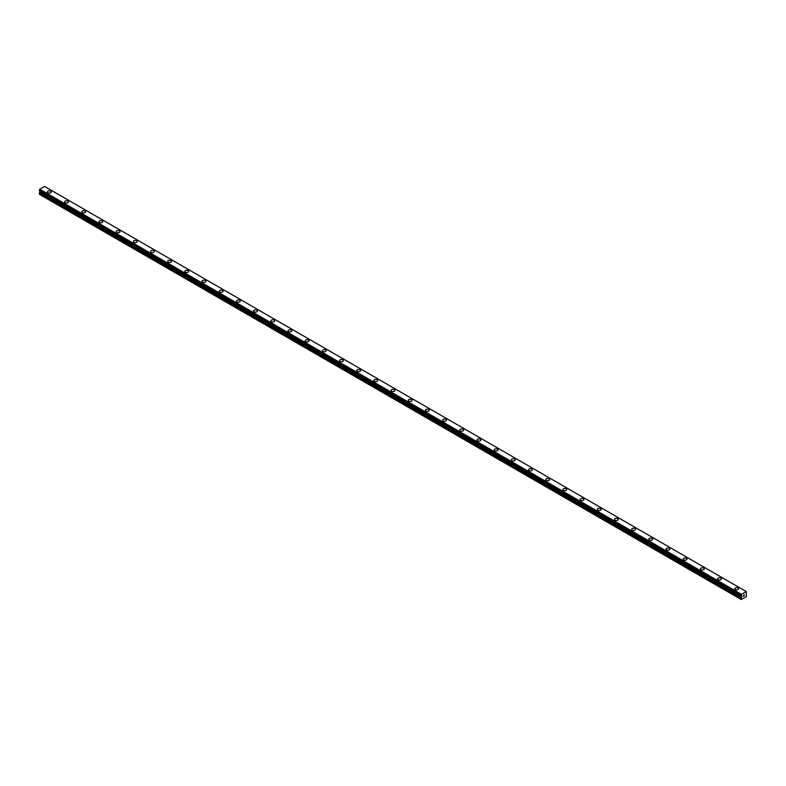<?xml version="1.0" encoding="UTF-8"?>
<svg xmlns="http://www.w3.org/2000/svg" width="786" height="786" viewBox="0 0 786 786"><rect width="100%" height="100%" fill="white"/><g stroke="black" fill="none" stroke-linecap="round" stroke-linejoin="round"><path stroke-width="1.18" d="M47.396 191.971A1.926 1.11 180 0 1 48.585 190.939A1.926 1.11 180 0 1 50.687 191.185A1.926 1.11 180 0 1 51.247 191.971A1.926 1.11 180 0 1 50.058 192.992A1.926 1.11 180 0 1 47.966 192.747A1.926 1.11 180 0 1 47.396 191.971A1.926 1.11 180 0 1 48.585 190.939A1.926 1.11 180 0 1 50.687 191.185A1.926 1.11 180 0 1 51.247 191.971M64.58 201.884A1.926 1.11 180 0 1 65.769 200.862A1.926 1.11 180 0 1 67.871 201.098A1.926 1.11 180 0 1 68.431 201.894A1.926 1.11 180 0 1 67.242 202.916A1.926 1.11 180 0 1 65.15 202.67A1.926 1.11 180 0 1 64.58 201.884A1.926 1.11 180 0 1 65.769 200.862A1.926 1.11 180 0 1 67.871 201.108A1.926 1.11 180 0 1 68.431 201.884M81.764 211.807A1.926 1.11 180 0 1 82.952 210.786A1.926 1.11 180 0 1 85.055 211.021A1.926 1.11 180 0 1 85.615 211.807A1.926 1.11 180 0 1 84.426 212.839A1.926 1.11 180 0 1 82.334 212.593A1.926 1.11 180 0 1 81.764 211.807A1.926 1.11 180 0 1 82.952 210.786A1.926 1.11 180 0 1 85.055 211.021A1.926 1.11 180 0 1 85.615 211.807M98.948 221.731A1.926 1.11 180 0 1 100.136 220.699A1.926 1.11 180 0 1 102.239 220.945A1.926 1.11 180 0 1 102.799 221.731A1.926 1.11 180 0 1 101.61 222.752A1.926 1.11 180 0 1 99.517 222.517A1.926 1.11 180 0 1 98.948 221.731A1.926 1.11 180 0 1 100.136 220.709A1.926 1.11 180 0 1 102.239 220.945A1.926 1.11 180 0 1 102.799 221.731M116.132 231.654A1.926 1.11 180 0 1 117.32 230.622A1.926 1.11 180 0 1 119.423 230.868A1.926 1.11 180 0 1 119.983 231.654A1.926 1.11 180 0 1 118.794 232.676A1.926 1.11 180 0 1 116.701 232.44A1.926 1.11 180 0 1 116.132 231.654A1.926 1.11 180 0 1 117.32 230.632A1.926 1.11 180 0 1 119.423 230.868A1.926 1.11 180 0 1 119.983 231.654M133.315 241.577A1.926 1.11 180 0 1 134.504 240.545A1.926 1.11 180 0 1 136.607 240.791A1.926 1.11 180 0 1 137.167 241.577M136.607 240.781A1.926 1.11 180 0 1 137.167 241.567A1.926 1.11 180 0 1 135.978 242.599A1.926 1.11 180 0 1 133.885 242.353A1.926 1.11 180 0 1 133.315 241.567A1.926 1.11 180 0 1 134.504 240.545A1.926 1.11 180 0 1 136.607 240.781M150.499 251.5A1.926 1.11 180 0 1 151.688 250.469A1.926 1.11 180 0 1 153.791 250.714A1.926 1.11 180 0 1 154.351 251.5M153.791 250.705A1.926 1.11 180 0 1 154.351 251.491A1.926 1.11 180 0 1 153.162 252.522A1.926 1.11 180 0 1 151.069 252.277A1.926 1.11 180 0 1 150.499 251.491A1.926 1.11 180 0 1 151.688 250.469A1.926 1.11 180 0 1 153.791 250.705M167.683 261.414A1.926 1.11 180 0 1 168.872 260.382A1.926 1.11 180 0 1 170.975 260.628A1.926 1.11 180 0 1 171.535 261.414A1.926 1.11 180 0 1 170.346 262.436A1.926 1.11 180 0 1 168.253 262.2A1.926 1.11 180 0 1 167.683 261.414A1.926 1.11 180 0 1 168.872 260.392A1.926 1.11 180 0 1 170.975 260.628A1.926 1.11 180 0 1 171.535 261.414M184.867 271.337A1.926 1.11 180 0 1 186.056 270.305A1.926 1.11 180 0 1 188.159 270.551A1.926 1.11 180 0 1 188.719 271.337A1.926 1.11 180 0 1 187.53 272.359A1.926 1.11 180 0 1 185.437 272.123A1.926 1.11 180 0 1 184.867 271.337A1.926 1.11 180 0 1 186.056 270.315A1.926 1.11 180 0 1 188.159 270.551A1.926 1.11 180 0 1 188.719 271.337M202.051 281.25A1.926 1.11 180 0 1 203.24 280.229A1.926 1.11 180 0 1 205.343 280.474A1.926 1.11 180 0 1 205.903 281.26A1.926 1.11 180 0 1 204.714 282.282A1.926 1.11 180 0 1 202.621 282.036A1.926 1.11 180 0 1 202.051 281.25A1.926 1.11 180 0 1 203.24 280.229A1.926 1.11 180 0 1 205.343 280.474A1.926 1.11 180 0 1 205.903 281.25M219.235 291.174A1.926 1.11 180 0 1 220.424 290.152A1.926 1.11 180 0 1 222.526 290.388A1.926 1.11 180 0 1 223.086 291.184A1.926 1.11 180 0 1 221.898 292.205A1.926 1.11 180 0 1 219.805 291.96A1.926 1.11 180 0 1 219.235 291.174A1.926 1.11 180 0 1 220.424 290.152A1.926 1.11 180 0 1 222.526 290.398A1.926 1.11 180 0 1 223.086 291.174M236.419 301.097A1.926 1.11 180 0 1 237.608 300.075A1.926 1.11 180 0 1 239.71 300.311A1.926 1.11 180 0 1 240.27 301.097A1.926 1.11 180 0 1 239.082 302.119A1.926 1.11 180 0 1 236.989 301.883A1.926 1.11 180 0 1 236.419 301.097A1.926 1.11 180 0 1 237.608 300.075A1.926 1.11 180 0 1 239.71 300.311A1.926 1.11 180 0 1 240.27 301.097M253.603 311.02A1.926 1.11 180 0 1 254.792 309.989A1.926 1.11 180 0 1 256.894 310.234A1.926 1.11 180 0 1 257.454 311.02A1.926 1.11 180 0 1 256.265 312.042A1.926 1.11 180 0 1 254.173 311.806A1.926 1.11 180 0 1 253.603 311.02A1.926 1.11 180 0 1 254.792 309.998A1.926 1.11 180 0 1 256.894 310.234A1.926 1.11 180 0 1 257.454 311.02M270.787 320.943A1.926 1.11 180 0 1 271.976 319.912A1.926 1.11 180 0 1 274.078 320.157A1.926 1.11 180 0 1 274.638 320.943A1.926 1.11 180 0 1 273.449 321.965A1.926 1.11 180 0 1 271.357 321.72A1.926 1.11 180 0 1 270.787 320.943A1.926 1.11 180 0 1 271.976 319.912A1.926 1.11 180 0 1 274.078 320.157A1.926 1.11 180 0 1 274.638 320.943M287.971 330.857A1.926 1.11 180 0 1 289.16 329.835A1.926 1.11 180 0 1 291.262 330.071A1.926 1.11 180 0 1 291.822 330.867A1.926 1.11 180 0 1 290.633 331.889A1.926 1.11 180 0 1 288.541 331.643A1.926 1.11 180 0 1 287.971 330.857A1.926 1.11 180 0 1 289.16 329.835A1.926 1.11 180 0 1 291.262 330.081A1.926 1.11 180 0 1 291.822 330.857M305.155 340.78A1.926 1.11 180 0 1 306.344 339.758A1.926 1.11 180 0 1 308.446 339.994A1.926 1.11 180 0 1 309.006 340.78A1.926 1.11 180 0 1 307.817 341.812A1.926 1.11 180 0 1 305.725 341.566A1.926 1.11 180 0 1 305.155 340.78A1.926 1.11 180 0 1 306.344 339.758A1.926 1.11 180 0 1 308.446 339.994A1.926 1.11 180 0 1 309.006 340.78M322.339 350.703A1.926 1.11 180 0 1 323.527 349.672A1.926 1.11 180 0 1 325.63 349.917A1.926 1.11 180 0 1 326.19 350.703A1.926 1.11 180 0 1 325.001 351.725A1.926 1.11 180 0 1 322.908 351.489A1.926 1.11 180 0 1 322.339 350.703A1.926 1.11 180 0 1 323.527 349.682A1.926 1.11 180 0 1 325.63 349.917A1.926 1.11 180 0 1 326.19 350.703M339.523 360.627A1.926 1.11 180 0 1 340.711 359.595A1.926 1.11 180 0 1 342.804 359.841A1.926 1.11 180 0 1 343.374 360.627A1.926 1.11 180 0 1 342.185 361.648A1.926 1.11 180 0 1 340.092 361.413A1.926 1.11 180 0 1 339.523 360.627A1.926 1.11 180 0 1 340.711 359.605A1.926 1.11 180 0 1 342.804 359.841A1.926 1.11 180 0 1 343.374 360.627M356.706 370.54A1.926 1.11 180 0 1 357.895 369.518A1.926 1.11 180 0 1 359.988 369.754A1.926 1.11 180 0 1 360.558 370.55A1.926 1.11 180 0 1 359.369 371.572A1.926 1.11 180 0 1 357.276 371.326A1.926 1.11 180 0 1 356.706 370.54A1.926 1.11 180 0 1 357.895 369.518A1.926 1.11 180 0 1 359.988 369.764A1.926 1.11 180 0 1 360.558 370.54M373.89 380.463A1.926 1.11 180 0 1 375.079 379.442A1.926 1.11 180 0 1 377.172 379.677A1.926 1.11 180 0 1 377.742 380.473A1.926 1.11 180 0 1 376.553 381.495A1.926 1.11 180 0 1 374.46 381.249A1.926 1.11 180 0 1 373.89 380.463A1.926 1.11 180 0 1 375.079 379.442A1.926 1.11 180 0 1 377.172 379.687A1.926 1.11 180 0 1 377.742 380.463M391.074 390.387A1.926 1.11 180 0 1 392.263 389.355A1.926 1.11 180 0 1 394.356 389.601A1.926 1.11 180 0 1 394.926 390.387A1.926 1.11 180 0 1 393.737 391.408A1.926 1.11 180 0 1 391.644 391.173A1.926 1.11 180 0 1 391.074 390.387A1.926 1.11 180 0 1 392.263 389.365A1.926 1.11 180 0 1 394.356 389.601A1.926 1.11 180 0 1 394.926 390.387M408.258 400.31A1.926 1.11 180 0 1 409.447 399.278A1.926 1.11 180 0 1 411.54 399.524A1.926 1.11 180 0 1 412.11 400.31A1.926 1.11 180 0 1 410.921 401.332A1.926 1.11 180 0 1 408.828 401.096A1.926 1.11 180 0 1 408.258 400.31A1.926 1.11 180 0 1 409.447 399.288A1.926 1.11 180 0 1 411.54 399.524A1.926 1.11 180 0 1 412.11 400.31M425.442 410.223A1.926 1.11 180 0 1 426.631 409.201A1.926 1.11 180 0 1 428.724 409.447A1.926 1.11 180 0 1 429.294 410.233A1.926 1.11 180 0 1 428.105 411.255A1.926 1.11 180 0 1 426.012 411.009A1.926 1.11 180 0 1 425.442 410.223A1.926 1.11 180 0 1 426.631 409.201A1.926 1.11 180 0 1 428.724 409.447A1.926 1.11 180 0 1 429.294 410.223M442.626 420.146A1.926 1.11 180 0 1 443.815 419.125A1.926 1.11 180 0 1 445.908 419.36A1.926 1.11 180 0 1 446.477 420.156A1.926 1.11 180 0 1 445.289 421.178A1.926 1.11 180 0 1 443.196 420.932A1.926 1.11 180 0 1 442.626 420.146A1.926 1.11 180 0 1 443.815 419.125A1.926 1.11 180 0 1 445.908 419.37A1.926 1.11 180 0 1 446.477 420.146M459.81 430.07A1.926 1.11 180 0 1 460.999 429.048A1.926 1.11 180 0 1 463.092 429.284A1.926 1.11 180 0 1 463.661 430.07A1.926 1.11 180 0 1 462.473 431.092A1.926 1.11 180 0 1 460.37 430.856A1.926 1.11 180 0 1 459.81 430.07A1.926 1.11 180 0 1 460.999 429.048A1.926 1.11 180 0 1 463.092 429.284A1.926 1.11 180 0 1 463.661 430.07M476.994 439.993A1.926 1.11 180 0 1 478.183 438.961A1.926 1.11 180 0 1 480.275 439.207A1.926 1.11 180 0 1 480.845 439.993A1.926 1.11 180 0 1 479.656 441.015A1.926 1.11 180 0 1 477.554 440.779A1.926 1.11 180 0 1 476.994 439.993A1.926 1.11 180 0 1 478.183 438.971A1.926 1.11 180 0 1 480.275 439.207A1.926 1.11 180 0 1 480.845 439.993M494.178 449.916A1.926 1.11 180 0 1 495.367 448.885A1.926 1.11 180 0 1 497.459 449.13A1.926 1.11 180 0 1 498.029 449.916A1.926 1.11 180 0 1 496.84 450.938A1.926 1.11 180 0 1 494.738 450.692A1.926 1.11 180 0 1 494.178 449.916A1.926 1.11 180 0 1 495.367 448.885A1.926 1.11 180 0 1 497.459 449.13A1.926 1.11 180 0 1 498.029 449.916M511.362 459.839A1.926 1.11 180 0 1 512.551 458.808A1.926 1.11 180 0 1 514.643 459.053A1.926 1.11 180 0 1 515.213 459.839M514.643 459.044A1.926 1.11 180 0 1 515.213 459.83A1.926 1.11 180 0 1 514.024 460.861A1.926 1.11 180 0 1 511.922 460.616A1.926 1.11 180 0 1 511.362 459.83A1.926 1.11 180 0 1 512.551 458.808A1.926 1.11 180 0 1 514.643 459.044M528.546 469.753A1.926 1.11 180 0 1 529.735 468.731A1.926 1.11 180 0 1 531.827 468.967A1.926 1.11 180 0 1 532.397 469.753A1.926 1.11 180 0 1 531.208 470.785A1.926 1.11 180 0 1 529.106 470.539A1.926 1.11 180 0 1 528.546 469.753A1.926 1.11 180 0 1 529.735 468.731A1.926 1.11 180 0 1 531.827 468.967A1.926 1.11 180 0 1 532.397 469.753M545.73 479.676A1.926 1.11 180 0 1 546.918 478.645A1.926 1.11 180 0 1 549.011 478.89A1.926 1.11 180 0 1 549.581 479.676A1.926 1.11 180 0 1 548.392 480.698A1.926 1.11 180 0 1 546.29 480.462A1.926 1.11 180 0 1 545.73 479.676A1.926 1.11 180 0 1 546.918 478.654A1.926 1.11 180 0 1 549.011 478.89A1.926 1.11 180 0 1 549.581 479.676M562.914 489.599A1.926 1.11 180 0 1 564.102 488.568A1.926 1.11 180 0 1 566.195 488.813A1.926 1.11 180 0 1 566.765 489.599A1.926 1.11 180 0 1 565.576 490.621A1.926 1.11 180 0 1 563.474 490.385A1.926 1.11 180 0 1 562.914 489.599A1.926 1.11 180 0 1 564.102 488.578A1.926 1.11 180 0 1 566.195 488.813A1.926 1.11 180 0 1 566.765 489.599M580.097 499.513A1.926 1.11 180 0 1 581.286 498.491A1.926 1.11 180 0 1 583.379 498.727A1.926 1.11 180 0 1 583.949 499.523A1.926 1.11 180 0 1 582.76 500.544A1.926 1.11 180 0 1 580.658 500.299A1.926 1.11 180 0 1 580.097 499.513A1.926 1.11 180 0 1 581.286 498.491A1.926 1.11 180 0 1 583.379 498.737A1.926 1.11 180 0 1 583.949 499.513M597.281 509.436A1.926 1.11 180 0 1 598.47 508.414A1.926 1.11 180 0 1 600.563 508.65A1.926 1.11 180 0 1 601.133 509.436A1.926 1.11 180 0 1 599.944 510.468A1.926 1.11 180 0 1 597.841 510.222A1.926 1.11 180 0 1 597.281 509.436A1.926 1.11 180 0 1 598.47 508.414A1.926 1.11 180 0 1 600.563 508.66A1.926 1.11 180 0 1 601.133 509.436M614.465 519.359A1.926 1.11 180 0 1 615.654 518.328A1.926 1.11 180 0 1 617.747 518.573A1.926 1.11 180 0 1 618.317 519.359A1.926 1.11 180 0 1 617.128 520.381A1.926 1.11 180 0 1 615.025 520.145A1.926 1.11 180 0 1 614.465 519.359A1.926 1.11 180 0 1 615.654 518.338A1.926 1.11 180 0 1 617.747 518.573A1.926 1.11 180 0 1 618.317 519.359M631.649 529.283A1.926 1.11 180 0 1 632.838 528.251A1.926 1.11 180 0 1 634.931 528.497A1.926 1.11 180 0 1 635.501 529.283A1.926 1.11 180 0 1 634.312 530.304A1.926 1.11 180 0 1 632.209 530.069A1.926 1.11 180 0 1 631.649 529.283A1.926 1.11 180 0 1 632.838 528.261A1.926 1.11 180 0 1 634.931 528.497A1.926 1.11 180 0 1 635.501 529.283M648.833 539.196A1.926 1.11 180 0 1 650.022 538.174A1.926 1.11 180 0 1 652.115 538.42A1.926 1.11 180 0 1 652.685 539.206A1.926 1.11 180 0 1 651.496 540.228A1.926 1.11 180 0 1 649.393 539.982A1.926 1.11 180 0 1 648.833 539.196A1.926 1.11 180 0 1 650.022 538.174A1.926 1.11 180 0 1 652.115 538.42A1.926 1.11 180 0 1 652.685 539.196M666.017 549.119A1.926 1.11 180 0 1 667.206 548.097A1.926 1.11 180 0 1 669.299 548.333A1.926 1.11 180 0 1 669.868 549.129A1.926 1.11 180 0 1 668.68 550.151A1.926 1.11 180 0 1 666.577 549.905A1.926 1.11 180 0 1 666.017 549.119A1.926 1.11 180 0 1 667.206 548.097A1.926 1.11 180 0 1 669.299 548.343A1.926 1.11 180 0 1 669.868 549.119M683.201 559.043A1.926 1.11 180 0 1 684.39 558.021A1.926 1.11 180 0 1 686.483 558.257A1.926 1.11 180 0 1 687.052 559.043A1.926 1.11 180 0 1 685.864 560.064A1.926 1.11 180 0 1 683.761 559.828A1.926 1.11 180 0 1 683.201 559.043A1.926 1.11 180 0 1 684.39 558.021A1.926 1.11 180 0 1 686.483 558.257A1.926 1.11 180 0 1 687.052 559.043M700.385 568.966A1.926 1.11 180 0 1 701.574 567.934A1.926 1.11 180 0 1 703.667 568.18A1.926 1.11 180 0 1 704.236 568.966A1.926 1.11 180 0 1 703.048 569.988A1.926 1.11 180 0 1 700.945 569.752A1.926 1.11 180 0 1 700.385 568.966A1.926 1.11 180 0 1 701.574 567.944A1.926 1.11 180 0 1 703.667 568.18A1.926 1.11 180 0 1 704.236 568.966M717.569 578.889A1.926 1.11 180 0 1 718.758 577.857A1.926 1.11 180 0 1 720.85 578.103A1.926 1.11 180 0 1 721.42 578.889A1.926 1.11 180 0 1 720.231 579.911A1.926 1.11 180 0 1 718.129 579.665A1.926 1.11 180 0 1 717.569 578.889A1.926 1.11 180 0 1 718.758 577.857A1.926 1.11 180 0 1 720.85 578.103A1.926 1.11 180 0 1 721.42 578.889M734.753 588.802A1.926 1.11 180 0 1 735.942 587.781A1.926 1.11 180 0 1 738.034 588.016A1.926 1.11 180 0 1 738.604 588.812A1.926 1.11 180 0 1 737.415 589.834A1.926 1.11 180 0 1 735.313 589.588A1.926 1.11 180 0 1 734.753 588.802A1.926 1.11 180 0 1 735.942 587.781A1.926 1.11 180 0 1 738.034 588.026A1.926 1.11 180 0 1 738.604 588.802M743.183 596.378L743.684 595.081M744.381 595.267L744.106 595.778L744.381 595.267M743.988 595.916L744.48 594.825M741.375 596.053L741.257 599.551L746.415 596.574L746.238 591.553L741.414 594.373L39.742 189.269L39.329 190.733L740.972 595.808L39.3 190.684M741.395 596.073L741.414 594.373M39.948 191.096L39.3 194.28L740.972 599.384M44.596 186.469L746.268 591.573L44.566 186.449L39.742 189.269M741.434 594.324L39.762 189.22M741.011 595.847L39.329 190.733M741.385 594.452L39.713 189.338M741.041 595.1L39.369 189.996M740.972 595.238L39.3 190.124M741.689 596.378L40.017 191.273M741.689 596.682L40.017 191.578M741.601 596.967L39.929 191.863M741.1 597.841L39.428 192.737M740.972 598.274L39.3 193.16"/></g></svg>

